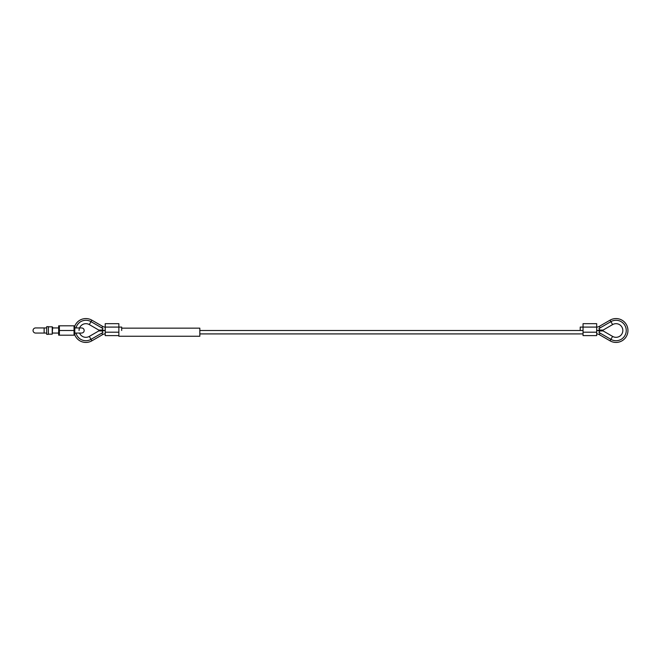 <?xml version="1.0" encoding="UTF-8"?>
<svg xmlns="http://www.w3.org/2000/svg" width="661" height="661" viewBox="0 0 661 661"><rect width="100%" height="100%" fill="white"/><g stroke="black" fill="none" stroke-linecap="round" stroke-linejoin="round"><path stroke-width="0.99" d="M102.133 329.922A8.527 8.527 0 0 0 105.223 330.5A8.527 8.527 0 0 0 102.133 331.078M105.223 333.912A5.114 5.114 0 0 0 102.662 334.598L91.854 340.836A11.931 11.931 0 0 1 74.809 334.929M74.809 326.071A11.931 11.931 0 0 1 91.854 320.164L102.662 326.402A5.114 5.114 0 0 0 105.223 327.088L105.223 335.614L118.856 335.614M599.775 329.922A8.527 8.527 0 0 1 596.685 330.5A8.527 8.527 0 0 1 599.775 331.078M596.685 333.912A5.114 5.114 0 0 1 599.246 334.598L610.053 340.836A11.931 11.931 0 0 0 627.95 330.5A11.931 11.931 0 0 0 610.053 320.164L599.246 326.402A5.114 5.114 0 0 1 596.685 327.088L596.685 335.614L583.052 335.614L583.052 332.202L596.685 332.202M121.69 330.5L121.69 327.088L118.856 327.088L118.856 336.251L199.829 336.251L199.829 328.153L121.69 328.153M583.052 332.202L583.052 327.088L596.685 327.088L596.685 323.683L583.052 323.683L583.052 327.088L580.218 327.088L580.218 330.5L583.052 330.5L199.829 330.5M603.237 330.004L612.607 324.592A6.817 6.817 0 0 1 622.836 330.5A6.817 6.817 0 0 1 612.607 336.408L610.904 339.357L598.973 332.466L599.866 330.93L602.849 330.93M612.607 324.592L610.904 321.643A10.229 10.229 0 0 1 626.248 330.5A10.229 10.229 0 0 1 610.904 339.357L610.053 340.836M602.849 330.07L599.866 330.07L598.973 328.534L610.904 321.643L610.053 320.164M102.934 328.534L91.003 321.643A10.229 10.229 0 0 0 75.99 327.947A10.229 10.229 0 0 1 91.003 321.643L102.934 328.534L102.05 330.07L99.059 330.07M91.854 340.836L91.003 339.357A10.229 10.229 0 0 1 75.99 333.053A10.229 10.229 0 0 0 91.003 339.357L102.934 332.466L102.05 330.93L99.059 330.93M91.854 320.164L89.301 324.592A6.817 6.817 0 0 0 79.072 330.5M79.568 333.053A6.817 6.817 0 0 0 89.301 336.408L98.679 330.996M89.301 324.592L98.679 330.004M118.856 323.683L118.856 327.088L105.223 327.088L105.223 323.683L118.856 323.683M118.856 328.153L118.856 332.202L105.223 332.202M44.13 327.947L44.13 333.053L35.603 333.053A2.553 2.553 0 0 1 33.05 330.5A2.553 2.553 0 0 1 35.603 327.947L46.683 327.947M52.649 327.261L52.227 334.169L52.227 326.831L52.649 327.261M46.683 330.5L46.683 334.334L48.393 334.334L48.393 326.666L46.683 326.666L46.683 330.5M35.603 333.053L46.683 333.053M74.767 335.185L74.767 325.815M74.47 326.666L74.049 325.815L74.049 335.185L74.47 334.334M58.664 335.185L58.664 325.815M74.049 335.185L59.383 335.185L59.383 325.815L74.049 325.815M74.049 330.5L59.383 330.5M101.811 333.119L102.662 334.598M101.811 327.881L102.662 326.402M600.097 333.119L599.246 334.598M600.097 327.881L599.246 326.402M91.003 339.357L89.301 336.408M583.052 333.912L199.829 333.912M612.607 336.408L603.237 330.996M74.809 327.947L81.633 327.947C83.187 328.096 84.038 328.947 84.187 330.5C84.063 332.02 83.212 332.88 81.633 333.053L74.809 333.053M48.393 334.169L52.227 334.169M58.622 333.053L52.649 333.053M58.622 327.947L52.649 327.947M48.393 326.831L52.227 326.831"/></g></svg>
